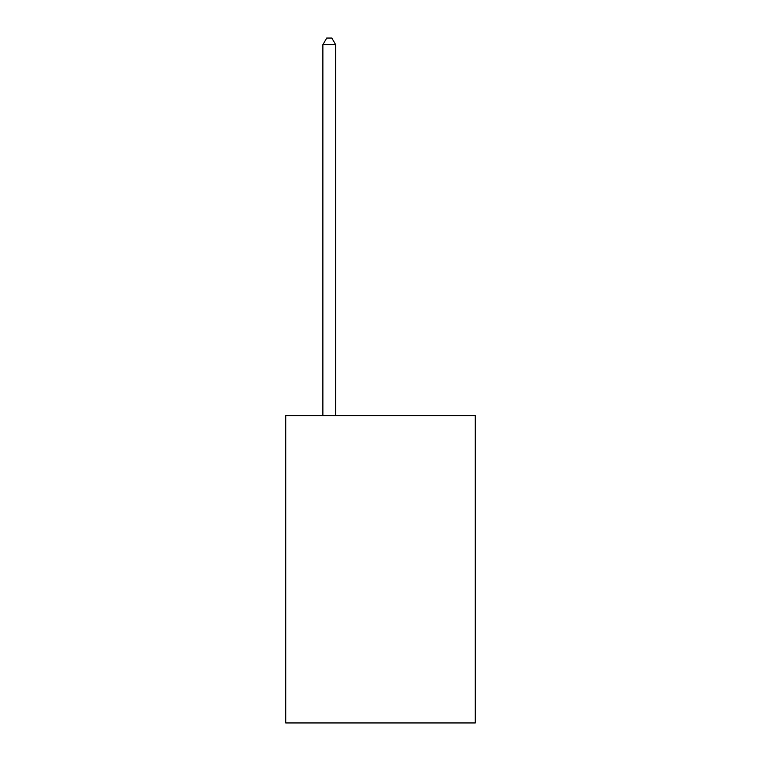 <?xml version="1.0" encoding="UTF-8"?>
<svg xmlns="http://www.w3.org/2000/svg" width="761" height="761" viewBox="0 0 761 761"><rect width="100%" height="100%" fill="white"/><g stroke="black" fill="none" stroke-linecap="round" stroke-linejoin="round"><path stroke-width="1.14" d="M475.273 415.592L475.273 722.95L285.727 722.95L285.727 415.592L475.273 415.592M335.677 415.592L335.677 44.709L322.873 44.709L322.873 415.592M322.873 44.709L326.716 38.05L331.834 38.05L335.677 44.709"/></g></svg>
